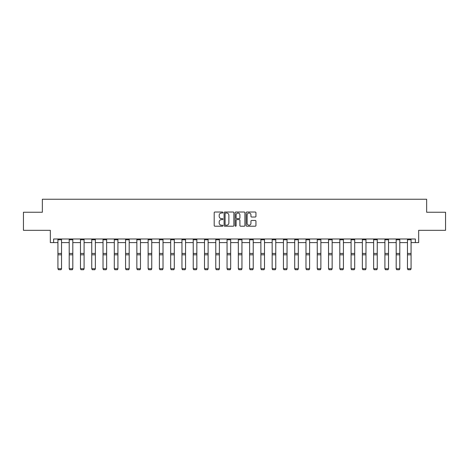 <?xml version="1.0" encoding="UTF-8"?>
<svg xmlns="http://www.w3.org/2000/svg" width="469" height="469" viewBox="0 0 469 469"><rect width="100%" height="100%" fill="white"/><g stroke="black" fill="none" stroke-linecap="round" stroke-linejoin="round"><path stroke-width="0.7" d="M222.933 212.521A0.498 0.498 0 0 0 222.441 212.023L214.902 212.023A0.709 0.709 0 0 0 214.192 212.733L214.192 225.501A0.709 0.709 0 0 0 214.902 226.21L222.441 226.21A0.498 0.498 0 0 0 222.933 225.718A0.498 0.498 0 0 0 222.441 225.22L221.462 225.22A2.269 2.269 0 0 1 219.193 222.951L219.193 221.884A2.269 2.269 0 0 1 221.462 219.615L222.441 219.615A0.498 0.498 0 0 0 222.933 219.117A0.498 0.498 0 0 0 222.441 218.618L221.462 218.618A2.269 2.269 0 0 1 219.193 216.35L219.193 215.289A2.269 2.269 0 0 1 221.462 213.014L222.441 213.014A0.498 0.498 0 0 0 222.933 212.521M53.624 242.608L53.624 238.991L415.376 238.991L415.376 242.608L418.665 242.608L418.665 230.32L445.55 230.32L445.55 212.252L426.649 212.252L426.649 199.243L42.351 199.243L42.351 212.252L23.45 212.252L23.45 230.32L50.335 230.32L50.335 242.608L57.927 242.608M255.236 217.024A0.709 0.709 0 0 0 255.945 216.315L255.945 212.733A0.709 0.709 0 0 0 255.236 212.023L246.864 212.023A0.709 0.709 0 0 0 246.155 212.733L246.155 225.501A0.709 0.709 0 0 0 246.864 226.21L255.236 226.21A0.709 0.709 0 0 0 255.945 225.501L255.945 221.175A0.709 0.709 0 0 0 255.236 220.465L251.654 220.465A0.709 0.709 0 0 0 250.944 221.175L250.944 223.32A1.899 1.899 0 0 1 249.045 225.22A1.899 1.899 0 0 1 247.145 223.32L247.145 214.913A1.899 1.899 0 0 1 249.045 213.014A1.899 1.899 0 0 1 250.944 214.913L250.944 216.315A0.709 0.709 0 0 0 251.654 217.024L255.236 217.024M233.879 212.733A0.709 0.709 0 0 0 233.169 212.023L224.798 212.023A0.709 0.709 0 0 0 224.088 212.733L224.088 225.501A0.709 0.709 0 0 0 224.798 226.21L233.169 226.21A0.709 0.709 0 0 0 233.879 225.501L233.879 212.733M235.831 212.023L244.202 212.023A0.709 0.709 0 0 1 244.912 212.733L244.912 225.501A0.709 0.709 0 0 1 244.202 226.21L240.62 226.21A0.709 0.709 0 0 1 239.911 225.501L239.911 220.324A0.709 0.709 0 0 0 239.202 219.615L236.822 219.615A0.709 0.709 0 0 0 236.112 220.324L236.112 225.718A0.498 0.498 0 0 1 235.62 226.21A0.498 0.498 0 0 1 235.121 225.718L235.121 212.733A0.709 0.709 0 0 1 235.831 212.023M61.539 242.608L69.201 242.608M72.818 242.608L80.475 242.608M84.092 242.608L91.754 242.608M95.365 242.608L103.028 242.608M106.639 242.608L114.301 242.608M117.918 242.608L125.581 242.608M129.192 242.608L136.854 242.608M140.466 242.608L148.128 242.608M151.745 242.608L159.401 242.608M163.019 242.608L170.681 242.608M174.292 242.608L181.954 242.608M185.566 242.608L193.228 242.608M196.845 242.608L204.507 242.608M208.119 242.608L215.781 242.608M219.392 242.608L227.055 242.608M230.672 242.608L238.328 242.608M241.945 242.608L249.608 242.608M253.219 242.608L260.881 242.608M264.493 242.608L272.155 242.608M275.772 242.608L283.434 242.608M287.046 242.608L294.708 242.608M298.319 242.608L305.981 242.608M309.599 242.608L317.255 242.608M320.872 242.608L328.535 242.608M332.146 242.608L339.808 242.608M343.419 242.608L351.082 242.608M354.699 242.608L362.361 242.608M365.972 242.608L373.635 242.608M377.246 242.608L384.908 242.608M388.525 242.608L396.182 242.608M399.799 242.608L407.461 242.608M411.073 242.608L415.376 242.608M225.577 213.014A0.498 0.498 0 0 0 225.085 213.512L225.085 224.721A0.498 0.498 0 0 0 225.577 225.22L226.609 225.22A2.269 2.269 0 0 0 228.878 222.951L228.878 215.289A2.269 2.269 0 0 0 226.609 213.014L225.577 213.014M239.911 214.949A1.899 1.899 0 0 0 238.012 213.049A1.899 1.899 0 0 0 236.112 214.949L236.112 217.909A0.709 0.709 0 0 0 236.822 218.618L239.202 218.618A0.709 0.709 0 0 0 239.911 217.909L239.911 214.949M61.539 238.991L61.539 268.86L60.999 269.757L58.467 269.704L60.999 269.757M58.467 269.757L57.927 268.731L61.539 268.731L60.999 269.704M57.927 238.991L57.927 268.731L58.467 269.704M72.818 238.991L72.818 268.86L72.273 269.757L69.746 269.704L72.273 269.757M69.746 269.757L69.201 268.731L72.818 268.731L72.273 269.704M69.201 238.991L69.201 268.731L69.746 269.704M84.092 238.991L84.092 268.86L83.546 269.757L81.02 269.704L83.546 269.757M81.02 269.757L80.475 268.731L84.092 268.731L83.546 269.704M80.475 238.991L80.475 268.731L81.02 269.704M95.365 238.991L95.365 268.86L94.826 269.757L92.293 269.704L94.826 269.757M92.293 269.757L91.754 268.731L95.365 268.731L94.826 269.704M91.754 238.991L91.754 268.731L92.293 269.704M106.639 238.991L106.639 268.86L106.1 269.757L103.567 269.704L106.1 269.757M103.567 269.757L103.028 268.731L106.639 268.731L106.1 269.704M103.028 238.991L103.028 268.731L103.567 269.704M117.918 238.991L117.918 268.86L117.373 269.757L114.846 269.704L117.373 269.757M114.846 269.757L114.301 268.731L117.918 268.731L117.373 269.704M114.301 238.991L114.301 268.731L114.846 269.704M129.192 238.991L129.192 268.86L128.653 269.757L126.12 269.704L128.653 269.757M126.12 269.757L125.581 268.731L129.192 268.731L128.653 269.704M125.581 238.991L125.581 268.731L126.12 269.704M140.466 238.991L140.466 268.86L139.926 269.757L137.394 269.704L139.926 269.757M137.394 269.757L136.854 268.731L140.466 268.731L139.926 269.704M136.854 238.991L136.854 268.731L137.394 269.704M151.745 238.991L151.745 268.86L151.2 269.757L148.673 269.704L151.2 269.757M148.673 269.757L148.128 268.731L151.745 268.731L151.2 269.704M148.128 238.991L148.128 268.731L148.673 269.704M163.019 238.991L163.019 268.86L162.473 269.757L159.947 269.704L162.473 269.757M159.947 269.757L159.401 268.731L163.019 268.731L162.473 269.704M159.401 238.991L159.401 268.731L159.947 269.704M174.292 238.991L174.292 268.86L173.753 269.757L171.22 269.704L173.753 269.757M171.22 269.757L170.681 268.731L174.292 268.731L173.753 269.704M170.681 238.991L170.681 268.731L171.22 269.704M185.566 238.991L185.566 268.86L185.026 269.757L182.494 269.704L185.026 269.757M182.494 269.757L181.954 268.731L185.566 268.731L185.026 269.704M181.954 238.991L181.954 268.731L182.494 269.704M196.845 238.991L196.845 268.86L196.3 269.757L193.773 269.704L196.3 269.757M193.773 269.757L193.228 268.731L196.845 268.731L196.3 269.704M193.228 238.991L193.228 268.731L193.773 269.704M208.119 238.991L208.119 268.86L207.579 269.757L205.047 269.704L207.579 269.757M205.047 269.757L204.507 268.731L208.119 268.731L207.579 269.704M204.507 238.991L204.507 268.731L205.047 269.704M219.392 238.991L219.392 268.86L218.853 269.757L216.32 269.704L218.853 269.757M216.32 269.757L215.781 268.731L219.392 268.731L218.853 269.704M215.781 238.991L215.781 268.731L216.32 269.704M230.672 238.991L230.672 268.86L230.127 269.757L227.6 269.704L230.127 269.757M227.6 269.757L227.055 268.731L230.672 268.731L230.127 269.704M227.055 238.991L227.055 268.731L227.6 269.704M241.945 238.991L241.945 268.86L241.4 269.757L238.873 269.704L241.4 269.757M238.873 269.757L238.328 268.731L241.945 268.731L241.4 269.704M238.328 238.991L238.328 268.731L238.873 269.704M253.219 238.991L253.219 268.86L252.68 269.757L250.147 269.704L252.68 269.757M250.147 269.757L249.608 268.731L253.219 268.731L252.68 269.704M249.608 238.991L249.608 268.731L250.147 269.704M264.493 238.991L264.493 268.86L263.953 269.757L261.421 269.704L263.953 269.757M261.421 269.757L260.881 268.731L264.493 268.731L263.953 269.704M260.881 238.991L260.881 268.731L261.421 269.704M275.772 238.991L275.772 268.86L275.227 269.757L272.7 269.704L275.227 269.757M272.7 269.757L272.155 268.731L275.772 268.731L275.227 269.704M272.155 238.991L272.155 268.731L272.7 269.704M287.046 238.991L287.046 268.86L286.506 269.757L283.974 269.704L286.506 269.757M283.974 269.757L283.434 268.731L287.046 268.731L286.506 269.704M283.434 238.991L283.434 268.731L283.974 269.704M298.319 238.991L298.319 268.86L297.78 269.757L295.247 269.704L297.78 269.757M295.247 269.757L294.708 268.731L298.319 268.731L297.78 269.704M294.708 238.991L294.708 268.731L295.247 269.704M309.599 238.991L309.599 268.86L309.053 269.757L306.527 269.704L309.053 269.757M306.527 269.757L305.981 268.731L309.599 268.731L309.053 269.704M305.981 238.991L305.981 268.731L306.527 269.704M320.872 238.991L320.872 268.86L320.327 269.757L317.8 269.704L320.327 269.757M317.8 269.757L317.255 268.731L320.872 268.731L320.327 269.704M317.255 238.991L317.255 268.731L317.8 269.704M332.146 238.991L332.146 268.86L331.606 269.757L329.074 269.704L331.606 269.757M329.074 269.757L328.535 268.731L332.146 268.731L331.606 269.704M328.535 238.991L328.535 268.731L329.074 269.704M343.419 238.991L343.419 268.86L342.88 269.757L340.347 269.704L342.88 269.757M340.347 269.757L339.808 268.731L343.419 268.731L342.88 269.704M339.808 238.991L339.808 268.731L340.347 269.704M354.699 238.991L354.699 268.86L354.154 269.757L351.627 269.704L354.154 269.757M351.627 269.757L351.082 268.731L354.699 268.731L354.154 269.704M351.082 238.991L351.082 268.731L351.627 269.704M365.972 238.991L365.972 268.86L365.433 269.757L362.9 269.704L365.433 269.757M362.9 269.757L362.361 268.731L365.972 268.731L365.433 269.704M362.361 238.991L362.361 268.731L362.9 269.704M377.246 238.991L377.246 268.86L376.707 269.757L374.174 269.704L376.707 269.757M374.174 269.757L373.635 268.731L377.246 268.731L376.707 269.704M373.635 238.991L373.635 268.731L374.174 269.704M388.525 238.991L388.525 268.86L387.98 269.757L385.454 269.704L387.98 269.757M385.454 269.757L384.908 268.731L388.525 268.731L387.98 269.704M384.908 238.991L384.908 268.731L385.454 269.704M399.799 238.991L399.799 268.86L399.254 269.757L396.727 269.704L399.254 269.757M396.727 269.757L396.182 268.731L399.799 268.731L399.254 269.704M396.182 238.991L396.182 268.731L396.727 269.704M411.073 238.991L411.073 268.86L410.533 269.757L408.001 269.704L410.533 269.757M408.001 269.757L407.461 268.731L411.073 268.731L410.533 269.704M407.461 238.991L407.461 268.731L408.001 269.704M61.539 239.008L57.927 239.008M61.539 253.442L57.927 253.442M61.539 254.808L57.927 254.808M61.539 239.782L57.927 239.782M72.818 239.008L69.201 239.008M72.818 253.442L69.201 253.442M72.818 254.808L69.201 254.808M72.818 239.782L69.201 239.782M84.092 239.008L80.475 239.008M84.092 253.442L80.475 253.442M84.092 254.808L80.475 254.808M84.092 239.782L80.475 239.782M95.365 239.008L91.754 239.008M95.365 253.442L91.754 253.442M95.365 254.808L91.754 254.808M95.365 239.782L91.754 239.782M106.639 239.008L103.028 239.008M106.639 253.442L103.028 253.442M106.639 254.808L103.028 254.808M106.639 239.782L103.028 239.782M117.918 239.008L114.301 239.008M117.918 253.442L114.301 253.442M117.918 254.808L114.301 254.808M117.918 239.782L114.301 239.782M129.192 239.008L125.581 239.008M129.192 253.442L125.581 253.442M129.192 254.808L125.581 254.808M129.192 239.782L125.581 239.782M140.466 239.008L136.854 239.008M140.466 253.442L136.854 253.442M140.466 254.808L136.854 254.808M140.466 239.782L136.854 239.782M151.745 239.008L148.128 239.008M151.745 253.442L148.128 253.442M151.745 254.808L148.128 254.808M151.745 239.782L148.128 239.782M163.019 239.008L159.401 239.008M163.019 253.442L159.401 253.442M163.019 254.808L159.401 254.808M163.019 239.782L159.401 239.782M174.292 239.008L170.681 239.008M174.292 253.442L170.681 253.442M174.292 254.808L170.681 254.808M174.292 239.782L170.681 239.782M185.566 239.008L181.954 239.008M185.566 253.442L181.954 253.442M185.566 254.808L181.954 254.808M185.566 239.782L181.954 239.782M196.845 239.008L193.228 239.008M196.845 253.442L193.228 253.442M196.845 254.808L193.228 254.808M196.845 239.782L193.228 239.782M208.119 239.008L204.507 239.008M208.119 253.442L204.507 253.442M208.119 254.808L204.507 254.808M208.119 239.782L204.507 239.782M219.392 239.008L215.781 239.008M219.392 253.442L215.781 253.442M219.392 254.808L215.781 254.808M219.392 239.782L215.781 239.782M230.672 239.008L227.055 239.008M230.672 253.442L227.055 253.442M230.672 254.808L227.055 254.808M230.672 239.782L227.055 239.782M241.945 239.008L238.328 239.008M241.945 253.442L238.328 253.442M241.945 254.808L238.328 254.808M241.945 239.782L238.328 239.782M253.219 239.008L249.608 239.008M253.219 253.442L249.608 253.442M253.219 254.808L249.608 254.808M253.219 239.782L249.608 239.782M264.493 239.008L260.881 239.008M264.493 253.442L260.881 253.442M264.493 254.808L260.881 254.808M264.493 239.782L260.881 239.782M275.772 239.008L272.155 239.008M275.772 253.442L272.155 253.442M275.772 254.808L272.155 254.808M275.772 239.782L272.155 239.782M287.046 239.008L283.434 239.008M287.046 253.442L283.434 253.442M287.046 254.808L283.434 254.808M287.046 239.782L283.434 239.782M298.319 239.008L294.708 239.008M298.319 253.442L294.708 253.442M298.319 254.808L294.708 254.808M298.319 239.782L294.708 239.782M309.599 239.008L305.981 239.008M309.599 253.442L305.981 253.442M309.599 254.808L305.981 254.808M309.599 239.782L305.981 239.782M320.872 239.008L317.255 239.008M320.872 253.442L317.255 253.442M320.872 254.808L317.255 254.808M320.872 239.782L317.255 239.782M332.146 239.008L328.535 239.008M332.146 253.442L328.535 253.442M332.146 254.808L328.535 254.808M332.146 239.782L328.535 239.782M343.419 239.008L339.808 239.008M343.419 253.442L339.808 253.442M343.419 254.808L339.808 254.808M343.419 239.782L339.808 239.782M354.699 239.008L351.082 239.008M354.699 253.442L351.082 253.442M354.699 254.808L351.082 254.808M354.699 239.782L351.082 239.782M365.972 239.008L362.361 239.008M365.972 253.442L362.361 253.442M365.972 254.808L362.361 254.808M365.972 239.782L362.361 239.782M377.246 239.008L373.635 239.008M377.246 253.442L373.635 253.442M377.246 254.808L373.635 254.808M377.246 239.782L373.635 239.782M388.525 239.008L384.908 239.008M388.525 253.442L384.908 253.442M388.525 254.808L384.908 254.808M388.525 239.782L384.908 239.782M399.799 239.008L396.182 239.008M399.799 253.442L396.182 253.442M399.799 254.808L396.182 254.808M399.799 239.782L396.182 239.782M411.073 239.008L407.461 239.008M411.073 253.442L407.461 253.442M411.073 254.808L407.461 254.808M411.073 239.782L407.461 239.782"/></g></svg>
